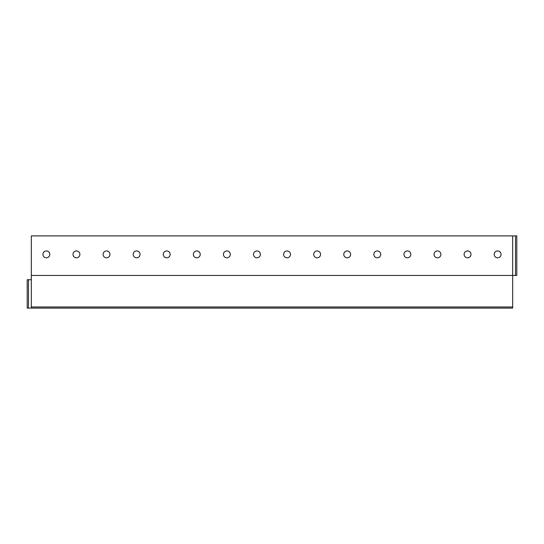 <?xml version="1.0" encoding="UTF-8"?>
<svg xmlns="http://www.w3.org/2000/svg" width="544" height="544" viewBox="0 0 544 544"><rect width="100%" height="100%" fill="white"/><g stroke="black" fill="none" stroke-linecap="round" stroke-linejoin="round"><path stroke-width="0.82" d="M512.672 235.899L31.328 235.899L31.328 275.441L516.8 275.441L516.8 235.899L512.672 235.899L512.672 308.101L27.2 308.101L27.2 279.738L31.328 279.738M31.328 275.441L31.328 308.101M42.928 254.381A3.441 3.441 0 0 0 46.369 257.815A3.441 3.441 0 0 0 49.803 254.381A3.441 3.441 0 0 0 46.369 250.94A3.441 3.441 0 0 0 42.928 254.381M73.012 254.381A3.441 3.441 0 0 0 76.452 257.815A3.441 3.441 0 0 0 79.893 254.381A3.441 3.441 0 0 0 76.452 250.94A3.441 3.441 0 0 0 73.012 254.381M103.102 254.381A3.441 3.441 0 0 0 106.536 257.815A3.441 3.441 0 0 0 109.976 254.381A3.441 3.441 0 0 0 106.536 250.94A3.441 3.441 0 0 0 103.102 254.381M133.185 254.381A3.441 3.441 0 0 0 136.619 257.815A3.441 3.441 0 0 0 140.06 254.381A3.441 3.441 0 0 0 136.619 250.94A3.441 3.441 0 0 0 133.185 254.381M163.268 254.381A3.441 3.441 0 0 0 166.702 257.815A3.441 3.441 0 0 0 170.143 254.381A3.441 3.441 0 0 0 166.702 250.94A3.441 3.441 0 0 0 163.268 254.381M193.351 254.381A3.441 3.441 0 0 0 196.792 257.815A3.441 3.441 0 0 0 200.226 254.381A3.441 3.441 0 0 0 196.792 250.94A3.441 3.441 0 0 0 193.351 254.381M223.434 254.381A3.441 3.441 0 0 0 226.875 257.815A3.441 3.441 0 0 0 230.309 254.381A3.441 3.441 0 0 0 226.875 250.94A3.441 3.441 0 0 0 223.434 254.381M253.518 254.381A3.441 3.441 0 0 0 256.958 257.815A3.441 3.441 0 0 0 260.399 254.381A3.441 3.441 0 0 0 256.958 250.94A3.441 3.441 0 0 0 253.518 254.381M283.601 254.381A3.441 3.441 0 0 0 287.042 257.815A3.441 3.441 0 0 0 290.482 254.381A3.441 3.441 0 0 0 287.042 250.94A3.441 3.441 0 0 0 283.601 254.381M313.691 254.381A3.441 3.441 0 0 0 317.125 257.815A3.441 3.441 0 0 0 320.566 254.381A3.441 3.441 0 0 0 317.125 250.94A3.441 3.441 0 0 0 313.691 254.381M343.774 254.381A3.441 3.441 0 0 0 347.208 257.815A3.441 3.441 0 0 0 350.649 254.381A3.441 3.441 0 0 0 347.208 250.94A3.441 3.441 0 0 0 343.774 254.381M373.857 254.381A3.441 3.441 0 0 0 377.298 257.815A3.441 3.441 0 0 0 380.732 254.381A3.441 3.441 0 0 0 377.298 250.94A3.441 3.441 0 0 0 373.857 254.381M403.94 254.381A3.441 3.441 0 0 0 407.381 257.815A3.441 3.441 0 0 0 410.815 254.381A3.441 3.441 0 0 0 407.381 250.94A3.441 3.441 0 0 0 403.94 254.381M434.024 254.381A3.441 3.441 0 0 0 437.464 257.815A3.441 3.441 0 0 0 440.898 254.381A3.441 3.441 0 0 0 437.464 250.94A3.441 3.441 0 0 0 434.024 254.381M464.107 254.381A3.441 3.441 0 0 0 467.548 257.815A3.441 3.441 0 0 0 470.988 254.381A3.441 3.441 0 0 0 467.548 250.94A3.441 3.441 0 0 0 464.107 254.381M494.197 254.381A3.441 3.441 0 0 0 497.631 257.815A3.441 3.441 0 0 0 501.072 254.381A3.441 3.441 0 0 0 497.631 250.94A3.441 3.441 0 0 0 494.197 254.381M27.2 279.738L27.2 308.101M512.672 306.979L31.328 306.979M28.492 279.738L28.492 308.101M515.508 235.899L515.508 275.441"/></g></svg>

